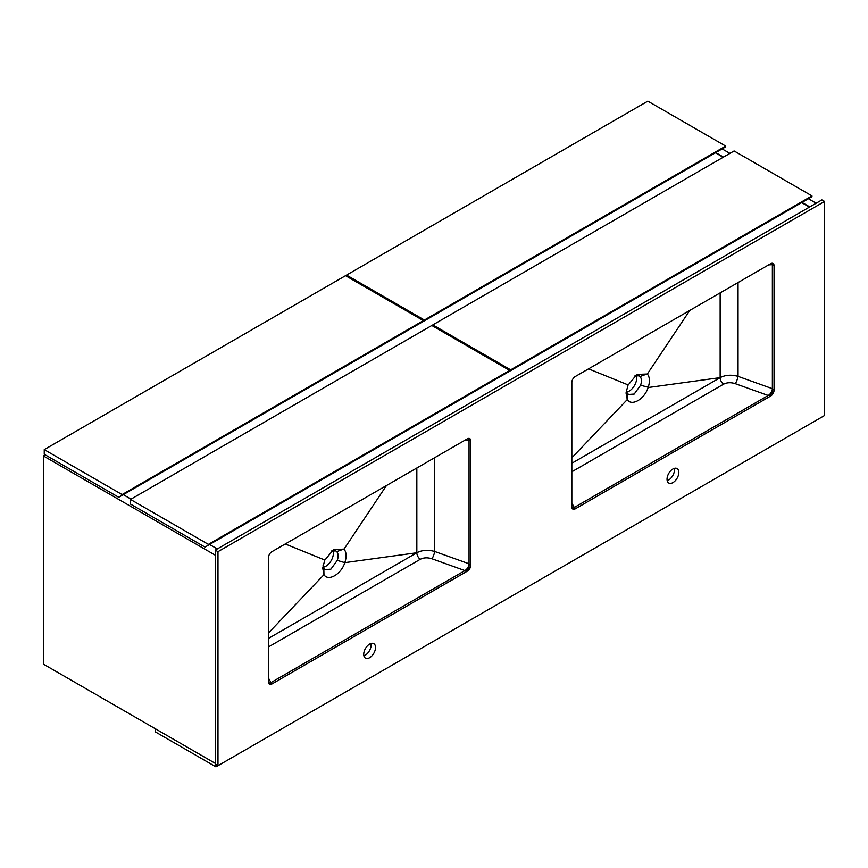<?xml version="1.0" encoding="UTF-8"?>
<svg xmlns="http://www.w3.org/2000/svg" width="868" height="868" viewBox="0 0 868 868"><rect width="100%" height="100%" fill="white"/><g stroke="black" fill="none" stroke-linecap="round" stroke-linejoin="round"><path stroke-width="1.3" d="M816.17 203.199L808.423 198.718M729.901 153.386L722.143 148.905M809.768 206.888L802.021 202.418M723.5 157.086L715.742 152.605M217.944 765.695L215.915 766.856L155.253 731.832L155.253 728.719L215.275 763.373L43.4 664.139L43.4 455.95L45.255 454.875M217.304 548.956L209.546 544.475M131.025 499.143L123.278 494.662M215.275 555.184L43.4 455.95M809.432 207.083L801.685 202.613M421.023 322.766L725.691 146.866L725.691 146.084L647.832 101.144L346.549 275.091L346.549 276.263M725.691 146.084L424.398 320.032L346.549 275.091M424.398 320.032L424.398 320.813M423.389 321.399L423.389 320.618L345.529 275.677L44.246 449.624L44.246 454.289L118.721 497.288L423.389 321.399M423.389 320.618L122.095 494.565L44.246 449.624M122.095 494.565L122.095 495.346M507.303 372.567L811.96 196.678L811.96 195.897L734.111 150.956L432.817 324.903L432.817 326.064M811.96 195.897L510.666 369.844L432.817 324.903M510.666 369.844L510.666 370.625M509.657 371.211L509.657 370.43L431.808 325.489L130.515 499.436L130.515 504.102L205 547.1L509.657 371.211M509.657 370.43L208.363 544.377L130.515 499.436M208.363 544.377L208.363 545.158M723.163 157.271L715.406 152.801M215.915 766.856L215.915 764.524M572.294 508.615L772.368 393.106L772.368 263.254M268.982 683.724L469.046 568.215L469.046 438.373M331.619 550.985L335.894 550.952L336.741 551.636C338.39 553.632 338.563 556.54 337.272 560.381L330.871 569.191L325.272 569.582L323.807 568.16L323.026 565.676M323.373 567.216A10.72 6.195 120 0 0 325.815 566.272A10.72 6.195 120 0 0 332.997 550.562M323.807 568.16L323.97 574.67C328.191 581.82 341.308 574.236 344.802 562.648L337.272 560.381M344.911 562.334L344.813 562.648C346.777 556.724 346.506 552.222 344.01 549.14L386.477 485.527M416.835 468.004L416.835 552.753L344.813 562.648M268.7 683.181L270.968 682.584L464.922 570.601L431.993 558.786A5.718 1.204 109.7 0 0 434.738 551.484C428.032 549.618 422.065 550.041 416.835 552.753L268.527 638.381M344.021 549.129L333.583 549.509L324.697 560.283L322.722 568.084L323.959 574.692L268.527 632.946M464.922 570.601C467.429 568.898 468.807 566.62 469.046 563.788L469.046 440.336L468.492 438.394M324.816 560.034L285.246 543.965M343.902 549.021L336.741 551.636M369.627 657.727A8.344 4.817 120 0 0 375.074 650.371A8.344 4.817 120 0 0 373.804 643.687A8.344 4.817 120 0 0 369.627 644.099A8.344 4.817 120 0 0 364.18 651.456A8.344 4.817 120 0 0 365.461 658.139A8.344 4.817 120 0 0 369.627 657.727M363.887 655.796A8.344 4.817 120 0 0 365.254 655.188A8.344 4.817 120 0 0 370.983 643.503M672.939 468.98A8.344 4.817 120 0 0 667.492 476.337A8.344 4.817 120 0 0 668.772 483.02A8.344 4.817 120 0 0 672.939 482.608A8.344 4.817 120 0 0 678.396 475.252A8.344 4.817 120 0 0 677.116 468.568A8.344 4.817 120 0 0 672.939 468.98M271.901 683.984L467.364 571.133A4.763 2.756 120 0 0 470.738 565.296L470.738 440.77A4.763 2.756 120 0 0 469.751 438.59A4.763 2.756 120 0 0 467.364 438.828L271.901 551.679A4.763 2.756 120 0 0 268.527 557.516L268.527 682.042A4.763 2.756 120 0 0 269.514 684.223A4.763 2.756 120 0 0 271.901 683.984L270.132 682.975M575.213 508.876L770.675 396.025A4.763 2.756 120 0 0 774.05 390.188L774.05 265.651A4.763 2.756 120 0 0 773.062 263.471A4.763 2.756 120 0 0 770.675 263.709L575.213 376.56A4.763 2.756 120 0 0 571.838 382.397L571.838 506.923A4.763 2.756 120 0 0 572.826 509.104A4.763 2.756 120 0 0 575.213 508.876L573.52 507.899A4.763 2.756 -60 0 1 572.142 508.355M217.976 551.679L217.976 765.706L824.6 415.479L824.6 201.441L217.976 551.679L215.275 550.117L821.909 199.89L824.6 201.441M667.199 480.677A8.344 4.817 120 0 0 668.566 480.08A8.344 4.817 120 0 0 674.306 468.384M572.012 508.073L573.52 507.899M571.838 503.071L574.28 507.465L768.234 395.482C770.751 393.779 772.119 391.511 772.368 388.669L772.368 389.211A4.763 2.756 -60 0 1 768.994 395.048L768.234 395.482L735.305 383.678A5.718 1.204 109.7 0 0 738.05 376.365L738.05 282.545M720.147 292.885L720.147 377.645C725.377 374.922 731.355 374.499 738.05 376.365L772.368 388.669L772.368 265.217L771.804 263.286M648.136 387.529L648.136 387.529C650.089 381.605 649.817 377.103 647.333 374.021L636.895 374.401L628.02 385.164L626.034 392.965L627.282 399.562C631.513 406.701 644.62 399.128 648.114 387.529L720.147 377.645L571.838 463.262M772.064 263.254A4.763 2.756 -60 0 1 772.368 264.686L768.679 264.859M647.333 374.021L689.8 310.408M628.128 384.915L588.558 368.857M627.271 399.573L571.838 457.827M648.222 387.226L640.584 385.262L634.183 394.072L628.584 394.463L627.119 393.041L627.173 399.378M634.931 375.877L639.206 375.833L640.052 376.517C641.702 378.513 641.886 381.432 640.584 385.262M626.685 392.097A10.72 6.195 120 0 0 629.126 391.153A10.72 6.195 120 0 0 636.309 375.443M627.119 393.041L626.338 390.557M647.213 373.902L640.052 376.517M217.976 765.706L215.275 764.155L215.275 550.117M416.835 552.753A5.718 3.298 -120 0 0 420.221 559.328L268.527 646.91M270.968 682.584L268.527 678.19M431.993 558.786C427.588 557.365 423.66 557.549 420.221 559.328M469.046 563.788L434.738 551.484L434.738 457.664M465.367 439.978L469.046 440.336M735.305 383.678C730.899 382.256 726.983 382.43 723.532 384.209L571.838 471.791M720.147 377.645A5.718 3.298 -120 0 0 723.532 384.209M772.368 264.686L774.05 265.651M768.994 395.048L770.675 396.025M772.368 389.211L774.05 390.188M469.013 439.783L470.738 440.77M469.024 564.308L470.738 565.296M465.628 570.135L467.364 571.133"/></g></svg>
